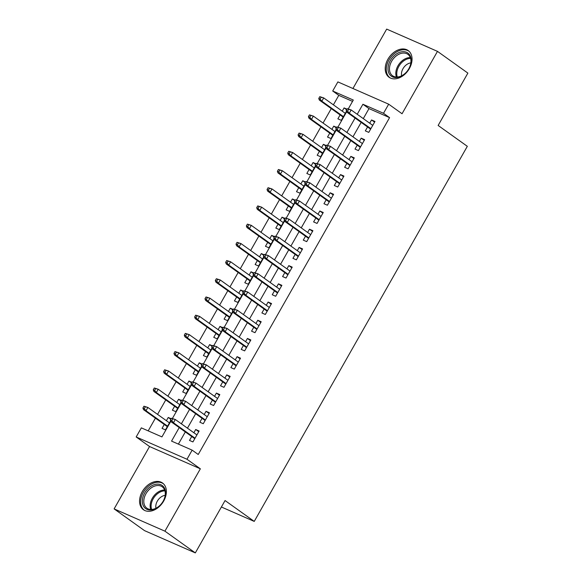 <?xml version="1.0" encoding="UTF-8"?>
<svg xmlns="http://www.w3.org/2000/svg" width="582" height="582" viewBox="0 0 582 582"><rect width="100%" height="100%" fill="white"/><g stroke="black" fill="none" stroke-linecap="round" stroke-linejoin="round"><path stroke-width="0.87" d="M387.925 59.211A16.427 11.567 -54.4 0 0 389.082 77.275A16.427 11.567 -54.4 0 0 409.342 68.611A16.427 11.567 -54.4 0 0 408.186 50.547A16.427 11.567 -54.4 0 0 387.925 59.211M142.255 491.666A16.427 11.567 -54.4 0 0 143.419 509.723A16.427 11.567 -54.4 0 0 163.68 501.058A16.427 11.567 -54.4 0 0 162.516 483.002A16.427 11.567 -54.4 0 0 142.255 491.666M352.539 101.384L338.789 95.353L332.708 91.01L337.88 81.902L388.681 104.185L383.509 113.286L362.913 104.258L357.217 114.276M221.393 507.002L254.239 521.407L467.324 146.315L438.137 125.457L467.877 73.106L437.482 51.376L386.681 29.1L352.932 88.508M254.239 521.407L225.059 500.549L195.319 552.9L144.518 530.624L114.123 508.894L164.924 531.17L200.346 468.808L186.975 459.249L136.173 436.966L141.346 427.865L161.941 436.9L170.824 421.259M200.346 468.808L149.552 446.532L114.123 508.894M149.552 446.532L136.173 436.966M338.789 95.353L333.399 104.833M331.26 108.601L323.054 123.042M320.922 126.811L312.716 141.251M310.577 145.013L302.371 159.461M300.232 163.222L292.026 177.67M289.887 181.431L281.681 195.879M279.542 199.641L271.336 214.089M269.197 217.85L260.991 232.298M258.852 236.059L250.653 250.5M248.514 254.269L240.308 268.709M238.169 272.478L229.963 286.919M227.824 290.68L219.618 305.128M217.479 308.889L209.273 323.337M207.134 327.099L198.928 341.547M196.789 345.308L188.583 359.756M186.451 363.517L178.245 377.965M176.106 381.727L167.9 396.175M165.761 399.936L157.555 414.377M155.416 418.145L148.192 430.869M195.319 552.9L164.924 531.17M367.562 126.963L365.336 130.877L368.77 132.383L374.975 121.463L371.549 119.957L369.701 123.202M357.224 145.173L354.998 149.087L358.425 150.593L364.638 139.673L361.204 138.167L359.356 141.411M346.879 163.382L344.653 167.296L348.087 168.802L354.293 157.875L350.859 156.376L349.018 159.614M336.534 181.591L334.308 185.505L337.742 187.011L343.947 176.084L340.514 174.578L338.673 177.823M326.189 199.793L323.963 203.715L327.397 205.22L333.602 194.293L330.169 192.788L328.328 196.032M315.844 218.003L313.618 221.924L317.052 223.43L323.257 212.503L319.824 210.997L317.983 214.241M305.499 236.212L303.273 240.133L306.707 241.639L312.912 230.712L309.486 229.206L307.638 232.451M295.161 254.421L292.935 258.343L296.362 259.848L302.575 248.921L299.141 247.415L297.293 250.66M284.816 272.631L282.59 276.552L286.024 278.05L292.229 267.131L288.796 265.625L286.955 268.869M274.471 290.84L272.245 294.754L275.679 296.26L281.884 285.34L278.451 283.834L276.61 287.079M264.126 309.049L261.9 312.963L265.334 314.469L271.539 303.542L268.106 302.043L266.265 305.281M253.781 327.259L251.555 331.173L254.989 332.678L261.194 321.751L257.761 320.245L255.92 323.49M243.436 345.461L241.21 349.382L244.644 350.888L250.849 339.961L247.423 338.455L245.575 341.699M233.098 363.67L230.872 367.591L234.299 369.097L240.512 358.17L237.078 356.664L235.23 359.909M222.753 381.879L220.527 385.801L223.961 387.306L230.166 376.379L226.733 374.873L224.892 378.118M212.408 400.089L210.182 404.01L213.616 405.516L219.821 394.589L216.388 393.083L214.547 396.327M202.063 418.298L199.837 422.219L203.271 423.725L209.476 412.798L206.043 411.292L204.202 414.537M170.817 419.295L168.242 417.454L166.401 420.699M164.262 424.467L162.036 428.381L165.47 429.887L170.642 420.779M181.155 401.085L178.587 399.252L176.739 402.489M174.607 406.258L172.381 410.172L175.808 411.678L180.987 402.569M191.5 382.876L188.932 381.043L187.084 384.287M184.945 388.048L182.719 391.962L186.153 393.468L191.333 384.36M201.845 364.674L199.27 362.833L197.429 366.078M195.29 369.839L193.064 373.753L196.498 375.259L201.67 366.151M212.19 346.465L209.615 344.624L207.774 347.869M205.635 351.63L203.409 355.551L206.843 357.057L212.015 347.941M222.535 328.255L219.96 326.415L218.119 329.659M215.98 333.421L213.754 337.342L217.188 338.848L222.36 329.732M232.88 310.046L230.305 308.205L228.464 311.45M226.325 315.211L224.099 319.132L227.533 320.638L232.705 311.523M243.218 291.837L240.65 289.996L238.802 293.241M236.67 297.002L234.444 300.923L237.871 302.429L243.05 293.321M253.563 273.627L250.995 271.787L249.147 275.031M247.008 278.793L244.782 282.714L248.216 284.22L253.396 275.111M263.908 255.418L261.333 253.577L259.492 256.822M257.353 260.591L255.127 264.504L258.561 266.01L263.733 256.902M274.253 237.209L271.678 235.375L269.837 238.613M267.698 242.381L265.472 246.295L268.906 247.801L274.078 238.693M284.598 218.999L282.023 217.166L280.182 220.411M278.043 224.172L275.817 228.086L279.251 229.592L284.423 220.483M294.943 200.797L292.368 198.957L290.527 202.201M288.388 205.963L286.162 209.884L289.596 211.382L294.768 202.274M305.281 182.588L302.713 180.747L300.865 183.992M298.733 187.753L296.507 191.674L299.934 193.18L305.113 184.065M315.626 164.379L313.058 162.538L311.21 165.783M309.071 169.544L306.845 173.465L310.279 174.971L315.459 165.855M325.971 146.169L323.396 144.329L321.555 147.573M319.416 151.335L317.19 155.256L320.624 156.762L325.796 147.653M336.316 127.96L333.741 126.119L331.9 129.364M329.761 133.125L327.535 137.046L330.969 138.552L336.141 129.444M171.137 418.727L168.242 417.454M181.482 400.518L178.587 399.252M191.827 382.309L188.932 381.043M202.165 364.099L199.27 362.833M212.51 345.89L209.615 344.624M222.855 327.688L219.96 326.415M233.2 309.478L230.305 308.205M243.545 291.269L240.65 289.996M253.89 273.06L250.995 271.787M264.228 254.851L261.333 253.577M274.573 236.641L271.678 235.375M284.918 218.432L282.023 217.166M295.263 200.223L292.368 198.957M305.608 182.02L302.713 180.747M315.953 163.811L313.058 162.538M326.291 145.602L323.396 144.329M336.636 127.393L333.741 126.119M340.106 114.923L337.88 118.837L341.314 120.343L346.486 111.235M346.981 109.183L344.086 107.91L342.245 111.155M179.234 427.581L171.552 441.112L192.147 450.141L198.229 454.491L389.584 117.629L368.995 108.601L363.299 118.619M361.16 122.387L352.954 136.828M350.815 140.597L342.609 155.038M340.477 158.799L332.271 173.247M330.132 177.008L321.926 191.456M319.787 195.217L311.581 209.666M309.442 213.427L301.236 227.875M299.097 231.636L290.891 246.084M288.752 249.845L280.546 264.293M278.414 268.055L270.208 282.496M268.069 286.264L259.863 300.705M257.724 304.473L249.518 318.914M247.379 322.675L239.173 337.123M237.034 340.885L228.828 355.333M226.689 359.094L218.483 373.542M216.344 377.303L208.145 391.751M206.006 395.513L197.8 409.961M195.661 413.722L187.455 428.163M185.316 431.931L178.398 444.11M191.718 436.507L189.492 440.421L192.926 441.927L199.131 431.007L195.698 429.501L193.857 432.746M388.681 104.185L402.053 113.745L437.482 51.376M389.584 117.629L383.509 113.286M192.147 450.141L186.975 459.249M348.312 108.827L353.303 100.039L332.708 91.01M172.468 418.371L181.169 403.05M182.813 400.161L191.514 384.84M193.151 381.952L201.859 366.631M203.496 363.743L212.197 348.422M213.841 345.533L222.542 330.212M224.186 327.324L232.887 312.003M234.531 309.115L243.232 293.801M244.877 290.913L253.577 275.592M255.214 272.703L263.922 257.382M265.559 254.494L274.26 239.173M275.904 236.285L284.605 220.964M286.249 218.075L294.95 202.754M296.594 199.866L305.295 184.545M306.94 181.657L315.64 166.336M317.277 163.447L325.985 148.134M327.622 145.245L336.331 129.924M337.967 127.036L346.668 111.715M355.085 118.037L346.879 132.485M344.74 136.246L336.534 150.694M334.395 154.456L326.189 168.904M324.05 172.665L315.844 187.113M313.705 190.874L305.499 205.322M303.36 209.083L295.154 223.524M293.022 227.293L284.816 241.734M282.677 245.502L274.471 259.943M272.332 263.704L264.126 278.152M261.987 281.914L253.781 296.362M251.642 300.123L243.436 314.571M241.297 318.332L233.091 332.78M230.959 336.542L222.753 350.99M220.614 354.751L212.408 369.192M210.269 372.96L202.063 387.401M199.924 391.169L191.718 405.61M189.579 409.379L181.373 423.82M368.995 108.601L362.913 104.258M198.753 431.677L195.698 429.501M346.661 109.751L344.086 107.91M209.091 413.467L206.043 411.292M219.436 395.265L216.388 393.083M229.781 377.056L226.733 374.873M240.126 358.847L237.078 356.664M250.471 340.637L247.423 338.455M260.816 322.428L257.761 320.245M271.154 304.219L268.106 302.043M281.499 286.009L278.451 283.834M291.844 267.8L288.796 265.625M302.189 249.598L299.141 247.415M312.534 231.389L309.486 229.206M322.879 213.179L319.824 210.997M333.217 194.97L330.169 192.788M343.562 176.761L340.514 174.578M353.907 158.551L350.859 156.376M364.252 140.342L361.204 138.167M374.597 122.133L371.549 119.957M171.406 418.254L170.373 420.073L171.748 420.677L172.781 418.851L171.406 418.254L175.32 419.498L196.905 434.921M172.781 418.851L175.32 419.498L173.465 422.772L170.992 421.688L194.766 438.69M171.748 420.677L173.465 422.772L195.043 438.202M170.373 420.073L170.992 421.688M143.95 406.207L142.91 408.026L144.285 408.629L145.318 406.811L143.95 406.207L147.864 407.451L146.002 410.732L143.528 409.648L167.31 426.642M144.285 408.629L146.002 410.732L167.587 426.155M145.318 406.811L147.864 407.451L169.449 422.881M143.528 409.648L142.91 408.026M163.207 501.124A14.215 10.01 125.6 0 1 163.04 501.408A14.215 10.01 125.6 0 1 161.003 504.259A14.215 10.01 125.6 0 1 145.769 508.69A14.215 10.01 125.6 0 1 144.671 492.99A14.215 10.01 125.6 0 1 160.923 484.77A14.215 10.01 125.6 0 1 163.207 501.124M163.011 501.466A13.16 9.268 -54.4 0 0 163.127 501.255A13.16 9.268 -54.4 0 0 162.203 486.785A13.16 9.268 -54.4 0 0 145.966 493.725A13.16 9.268 -54.4 0 0 146.897 508.195A13.16 9.268 -54.4 0 0 161.047 504.208M165.179 495.34A9.37 6.598 -54.4 0 0 157.315 501.153A9.37 6.598 -54.4 0 0 155.954 508.246M163.527 483.853A16.318 11.495 -54.4 0 0 163.433 483.78A16.318 11.495 -54.4 0 0 143.303 492.394A16.318 11.495 -54.4 0 0 144.452 510.334A16.318 11.495 -54.4 0 0 144.547 510.399L144.452 510.334M398.197 77.282A14.215 10.01 125.6 0 1 388.092 67.228A14.215 10.01 125.6 0 1 401.02 51.929A14.215 10.01 125.6 0 1 410.339 56.105A14.215 10.01 125.6 0 1 408.709 68.952A14.215 10.01 125.6 0 1 406.673 71.812A14.215 10.01 125.6 0 1 398.197 77.282M408.673 69.011A13.16 9.268 -54.4 0 0 407.866 54.337A13.16 9.268 -54.4 0 0 401.522 53.304A13.16 9.268 -54.4 0 0 390.573 63.474A13.16 9.268 -54.4 0 0 392.566 75.747A13.16 9.268 -54.4 0 0 398.91 76.78A13.16 9.268 -54.4 0 0 406.716 71.761M410.848 62.892A9.37 6.598 -54.4 0 0 410.026 63.031A9.37 6.598 -54.4 0 0 401.624 75.791M409.095 51.332L409.19 51.398A16.318 11.495 -54.4 0 0 409.095 51.332A16.318 11.495 -54.4 0 0 401.231 50.052A16.318 11.495 -54.4 0 0 387.656 62.66A16.318 11.495 -54.4 0 0 390.115 77.879A16.318 11.495 -54.4 0 0 390.216 77.952M181.751 400.045L180.718 401.864L182.086 402.468L183.126 400.642L181.751 400.045L185.665 401.289L207.25 416.712M183.126 400.642L185.665 401.289L183.803 404.563L181.337 403.479L205.111 420.48M182.086 402.468L183.803 404.563L205.388 419.993M180.718 401.864L181.337 403.479M192.096 381.836L191.063 383.654L192.431 384.258L193.464 382.439L192.096 381.836L196.01 383.08L217.595 398.503M193.464 382.439L196.01 383.08L194.148 386.353L191.674 385.269L215.456 402.271M192.431 384.258L194.148 386.353L215.733 401.784M191.063 383.654L191.674 385.269M202.441 363.626L201.401 365.445L202.776 366.049L203.809 364.23L202.441 363.626L206.355 364.87L227.94 380.301M203.809 364.23L206.355 364.87L204.493 368.144L202.019 367.067L225.801 384.062M202.776 366.049L204.493 368.144L226.078 383.574M201.401 365.445L202.019 367.067M212.779 345.417L211.746 347.236L213.121 347.84L214.154 346.021L212.779 345.417L216.7 346.661L238.285 362.091M214.154 346.021L216.7 346.661L214.838 349.942L212.365 348.858L236.147 365.852M213.121 347.84L214.838 349.942L236.423 365.365M211.746 347.236L212.365 348.858M154.288 387.998L153.255 389.824L154.63 390.42L155.663 388.601L154.288 387.998L158.209 389.242L156.347 392.523L153.874 391.439L177.655 408.433M154.63 390.42L156.347 392.523L177.932 407.953M155.663 388.601L158.209 389.242L179.794 404.672M153.874 391.439L153.255 389.824M164.633 369.788L163.6 371.614L164.975 372.211L166.008 370.392L164.633 369.788L168.554 371.032L166.692 374.313L164.219 373.229L188.001 390.224M164.975 372.211L166.692 374.313L188.27 389.744M166.008 370.392L168.554 371.032L190.132 386.463M164.219 373.229L163.6 371.614M174.978 351.586L173.945 353.405L175.32 354.009L176.353 352.183L174.978 351.586L178.892 352.83L177.037 356.104L174.564 355.02L198.338 372.022M175.32 354.009L177.037 356.104L198.615 371.534M176.353 352.183L178.892 352.83L200.477 368.253M174.564 355.02L173.945 353.405M185.323 333.377L184.29 335.196L185.658 335.799L186.698 333.973L185.323 333.377L189.237 334.621L187.375 337.895L184.909 336.811L208.683 353.812M185.658 335.799L187.375 337.895L208.96 353.325M186.698 333.973L189.237 334.621L210.822 350.044M184.909 336.811L184.29 335.196M223.124 327.208L222.091 329.026L223.466 329.63L224.499 327.812L223.124 327.208L227.045 328.452L248.623 343.882M224.499 327.812L227.045 328.452L225.183 331.733L222.71 330.649L246.492 347.643M223.466 329.63L225.183 331.733L246.761 347.156M222.091 329.026L222.71 330.649M195.668 315.168L194.635 316.986L196.003 317.59L197.036 315.771L195.668 315.168L199.582 316.412L197.72 319.685L195.246 318.601L219.028 335.603M196.003 317.59L197.72 319.685L219.305 335.116M197.036 315.771L199.582 316.412L221.167 331.835M195.246 318.601L194.635 316.986M233.469 308.998L232.436 310.824L233.811 311.421L234.844 309.602L233.469 308.998L237.383 310.242L258.968 325.673M234.844 309.602L237.383 310.242L235.528 313.523L233.055 312.439L256.829 329.434M233.811 311.421L235.528 313.523L257.106 328.946M232.436 310.824L233.055 312.439M206.013 296.958L204.973 298.777L206.348 299.381L207.381 297.562L206.013 296.958L209.927 298.202L208.065 301.476L205.592 300.399L229.373 317.394M206.348 299.381L208.065 301.476L229.65 316.906M207.381 297.562L209.927 298.202L231.512 313.633M205.592 300.399L204.973 298.777M243.814 290.789L242.781 292.615L244.149 293.212L245.189 291.393L243.814 290.789L247.728 292.033L269.313 307.463M245.189 291.393L247.728 292.033L245.866 295.314L243.4 294.23L267.174 311.225M244.149 293.212L245.866 295.314L267.451 310.744M242.781 292.615L243.4 294.23M216.351 278.749L215.318 280.568L216.693 281.171L217.726 279.353L216.351 278.749L220.272 279.993L218.41 283.274L215.937 282.19L239.719 299.184M216.693 281.171L218.41 283.274L239.995 298.697M217.726 279.353L220.272 279.993L241.857 295.423M215.937 282.19L215.318 280.568M254.159 272.58L253.126 274.406L254.494 275.01L255.534 273.184L254.159 272.58L258.073 273.831L279.658 289.254M255.534 273.184L258.073 273.831L256.211 277.105L253.745 276.021L277.519 293.015M254.494 275.01L256.211 277.105L277.796 292.535M253.126 274.406L253.745 276.021M226.696 260.54L225.663 262.358L227.038 262.962L228.071 261.143L226.696 260.54L230.618 261.784L228.755 265.065L226.282 263.981L250.064 280.975M227.038 262.962L228.755 265.065L250.333 280.488M228.071 261.143L230.618 261.784L252.195 277.214M226.282 263.981L225.663 262.358M264.504 254.378L263.464 256.196L264.839 256.8L265.872 254.974L264.504 254.378L268.418 255.622L290.003 271.045M265.872 254.974L268.418 255.622L266.556 258.895L264.083 257.811L287.864 274.813M264.839 256.8L266.556 258.895L288.141 274.326M263.464 256.196L264.083 257.811M237.041 242.33L236.008 244.156L237.383 244.753L238.416 242.934L237.041 242.33L240.955 243.574L239.1 246.855L236.627 245.771L260.401 262.766M237.383 244.753L239.1 246.855L260.678 262.278M238.416 242.934L240.955 243.574L262.54 259.005M236.627 245.771L236.008 244.156M274.842 236.168L273.809 237.987L275.184 238.591L276.217 236.772L274.842 236.168L278.763 237.412L300.348 252.835M276.217 236.772L278.763 237.412L276.901 240.686L274.428 239.602L298.21 256.604M275.184 238.591L276.901 240.686L298.486 256.116M273.809 237.987L274.428 239.602M247.386 224.121L246.353 225.947L247.721 226.543L248.761 224.725L247.386 224.121L251.3 225.365L249.438 228.646L246.972 227.562L270.746 244.556M247.721 226.543L249.438 228.646L271.023 244.076M248.761 224.725L251.3 225.365L272.885 240.795M246.972 227.562L246.353 225.947M285.187 217.959L284.154 219.778L285.529 220.382L286.562 218.563L285.187 217.959L289.108 219.203L310.686 234.633M286.562 218.563L289.108 219.203L287.246 222.477L284.773 221.393L308.555 238.394M285.529 220.382L287.246 222.477L308.824 237.907M284.154 219.778L284.773 221.393M257.731 205.912L256.698 207.738L258.066 208.341L259.099 206.515L257.731 205.912L261.645 207.163L259.783 210.437L257.309 209.353L281.091 226.347M258.066 208.341L259.783 210.437L281.368 225.867M259.099 206.515L261.645 207.163L283.23 222.586M257.309 209.353L256.698 207.738M295.532 199.75L294.499 201.568L295.874 202.172L296.907 200.353L295.532 199.75L299.446 200.994L321.031 216.424M296.907 200.353L299.446 200.994L297.591 204.275L295.118 203.191L318.892 220.185M295.874 202.172L297.591 204.275L319.169 219.698M294.499 201.568L295.118 203.191M268.076 187.71L267.036 189.528L268.411 190.132L269.444 188.306L268.076 187.71L271.99 188.954L270.128 192.227L267.655 191.143L291.437 208.145M268.411 190.132L270.128 192.227L291.713 207.658M269.444 188.306L271.99 188.954L293.575 204.377M267.655 191.143L267.036 189.528M305.877 181.54L304.844 183.359L306.212 183.963L307.252 182.144L305.877 181.54L309.791 182.784L331.376 198.215M307.252 182.144L309.791 182.784L307.929 186.065L305.463 184.981L329.237 201.976M306.212 183.963L307.929 186.065L329.514 201.488M304.844 183.359L305.463 184.981M278.414 169.5L277.381 171.319L278.756 171.923L279.789 170.097L278.414 169.5L282.335 170.744L280.473 174.018L278 172.934L301.782 189.936M278.756 171.923L280.473 174.018L302.058 189.448M279.789 170.097L282.335 170.744L303.92 186.167M278 172.934L277.381 171.319M316.222 163.331L315.189 165.15L316.557 165.754L317.597 163.935L316.222 163.331L320.136 164.575L341.721 180.005M317.597 163.935L320.136 164.575L318.274 167.856L315.808 166.772L339.582 183.767M316.557 165.754L318.274 167.856L339.859 183.279M315.189 165.15L315.808 166.772M288.759 151.291L287.726 153.11L289.101 153.713L290.134 151.895L288.759 151.291L292.681 152.535L290.818 155.809L288.345 154.725L312.127 171.726M289.101 153.713L290.818 155.809L312.396 171.239M290.134 151.895L292.681 152.535L314.258 167.965M288.345 154.725L287.726 153.11M326.567 145.122L325.527 146.948L326.902 147.544L327.935 145.726L326.567 145.122L330.481 146.366L352.066 161.796M327.935 145.726L330.481 146.366L328.619 149.647L326.146 148.563L349.928 165.557M326.902 147.544L328.619 149.647L350.204 165.077M325.527 146.948L326.146 148.563M299.104 133.082L298.071 134.9L299.446 135.504L300.479 133.685L299.104 133.082L303.018 134.326L301.163 137.607L298.69 136.523L322.464 153.517M299.446 135.504L301.163 137.607L322.741 153.03M300.479 133.685L303.018 134.326L324.603 149.756M298.69 136.523L298.071 134.9M336.905 126.912L335.872 128.738L337.247 129.335L338.28 127.516L336.905 126.912L340.826 128.164L362.411 143.587M338.28 127.516L340.826 128.164L338.964 131.437L336.491 130.353L360.273 147.348M337.247 129.335L338.964 131.437L360.549 146.868M335.872 128.738L336.491 130.353M309.449 114.872L308.416 116.691L309.784 117.295L310.824 115.476L309.449 114.872L313.363 116.116L311.501 119.397L309.035 118.313L332.809 135.308M309.784 117.295L311.501 119.397L333.086 134.82M310.824 115.476L313.363 116.116L334.948 131.547M309.035 118.313L308.416 116.691M347.25 108.71L346.217 110.529L347.592 111.133L348.625 109.307L347.25 108.71L351.172 109.954L372.749 125.377M348.625 109.307L351.172 109.954L349.309 113.228L346.836 112.144L370.618 129.146M347.592 111.133L349.309 113.228L370.887 128.658M346.217 110.529L346.836 112.144M319.794 96.663L318.761 98.482L320.129 99.085L321.162 97.267L319.794 96.663L323.708 97.907L321.846 101.188L319.373 100.104L343.154 117.098M320.129 99.085L321.846 101.188L343.431 116.611M321.162 97.267L323.708 97.907L345.293 113.337M319.373 100.104L318.761 98.482M150.774 509.468A13.16 9.268 125.6 0 1 152.302 498.257A13.16 9.268 125.6 0 1 164.662 490.037M164.932 490.859A12.731 8.963 -54.4 0 0 153.182 498.81A12.731 8.963 -54.4 0 0 151.633 509.461M396.437 77.02A13.16 9.268 125.6 0 1 407.858 57.829A13.16 9.268 125.6 0 1 410.325 57.589M410.601 58.404A12.731 8.963 -54.4 0 0 408.418 58.644A12.731 8.963 -54.4 0 0 397.302 77.013"/></g></svg>
